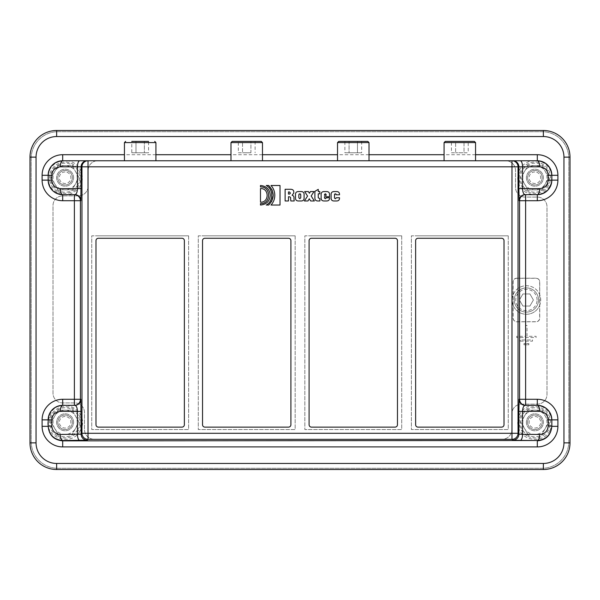 <?xml version="1.0" encoding="UTF-8"?>
<svg xmlns="http://www.w3.org/2000/svg" width="600" height="600" viewBox="0 0 600 600"><rect width="100%" height="100%" fill="white"/><g stroke="black" fill="none" stroke-linecap="round" stroke-linejoin="round"><path stroke-width="0.45" stroke-dasharray="3 2.25" d="M504.015 242.632L504.015 240.675A2.422 2.422 0 0 0 501.592 238.252L418.05 238.252A2.422 2.422 0 0 0 415.627 240.675L415.627 424.71A2.422 2.422 0 0 0 418.05 427.132L501.592 427.132A2.422 2.422 0 0 0 504.015 424.71L504.015 242.632M418.05 235.83L411.39 235.83L411.39 429.555L508.252 429.555L508.252 235.83L418.05 235.83M508.252 235.83L411.39 235.83L411.39 429.555L508.252 429.555L508.252 235.83M397.47 242.632L397.47 240.675A2.422 2.422 0 0 0 395.048 238.252L311.505 238.252A2.422 2.422 0 0 0 309.082 240.675L309.082 424.71A2.422 2.422 0 0 0 311.505 427.132L395.048 427.132A2.422 2.422 0 0 0 397.47 424.71L397.47 242.632M311.505 235.83L304.845 235.83L304.845 429.555L401.707 429.555L401.707 235.83L311.505 235.83M401.707 235.83L304.845 235.83L304.845 429.555L401.707 429.555L401.707 235.83M290.918 242.632L290.918 240.675A2.422 2.422 0 0 0 288.495 238.252L204.952 238.252A2.422 2.422 0 0 0 202.53 240.675L202.53 424.71A2.422 2.422 0 0 0 204.952 427.132L288.495 427.132A2.422 2.422 0 0 0 290.918 424.71L290.918 242.632M204.952 235.83L198.292 235.83L198.292 429.555L295.155 429.555L295.155 235.83L204.952 235.83M295.155 235.83L198.292 235.83L198.292 429.555L295.155 429.555L295.155 235.83M184.373 242.632L184.373 240.675A2.422 2.422 0 0 0 181.95 238.252L98.407 238.252A2.422 2.422 0 0 0 95.985 240.675L95.985 424.71A2.422 2.422 0 0 0 98.407 427.132L181.95 427.132A2.422 2.422 0 0 0 184.373 424.71L184.373 242.632M98.407 235.83L91.748 235.83L91.748 429.555L188.61 429.555L188.61 235.83L98.407 235.83M188.61 235.83L91.748 235.83L91.748 429.555L188.61 429.555L188.61 235.83M54.63 428.34A12.105 12.105 0 0 1 65.115 410.183A12.105 12.105 0 0 1 75.6 428.34A12.105 12.105 0 0 1 54.63 428.34L58.125 434.393L72.105 434.393L79.095 422.287L72.105 410.183L58.125 410.183L51.135 422.287L54.63 428.34M65.115 429.555A7.268 7.268 0 0 1 58.823 418.658A7.268 7.268 0 0 1 71.4 418.658A7.268 7.268 0 0 1 65.115 429.555A7.268 7.268 0 0 0 71.4 418.658A7.268 7.268 0 0 0 58.823 418.658A7.268 7.268 0 0 0 65.115 429.555A7.268 7.268 0 0 0 71.4 418.658A7.268 7.268 0 0 0 58.823 418.658A7.268 7.268 0 0 0 65.115 429.555A7.268 7.268 0 0 1 57.847 422.287A7.268 7.268 0 0 1 65.115 415.02A7.268 7.268 0 0 1 72.375 422.287A7.268 7.268 0 0 1 65.115 429.555M73.59 422.287A8.475 8.475 0 0 0 60.877 414.945A8.475 8.475 0 0 0 60.877 429.63A8.475 8.475 0 0 0 73.59 422.287A8.475 8.475 0 0 1 60.877 429.63A8.475 8.475 0 0 1 60.877 414.945A8.475 8.475 0 0 1 73.59 422.287M72.105 410.183L79.095 422.287L72.105 434.393L58.125 434.393L51.135 422.287L58.125 410.183L72.105 410.183M77.692 429.555A14.527 14.527 0 0 1 52.53 429.555A14.527 14.527 0 0 1 65.115 407.76A14.527 14.527 0 0 1 77.692 429.555M31.207 158.34L31.207 441.66A26.64 26.64 0 0 0 57.847 468.293L542.153 468.293A26.64 26.64 0 0 0 568.793 441.66L568.793 158.34A26.64 26.64 0 0 0 542.153 131.708L57.847 131.708A26.64 26.64 0 0 0 31.207 158.34L31.207 441.66A26.64 26.64 0 0 0 57.847 468.293L542.153 468.293A26.64 26.64 0 0 0 568.793 441.66L568.793 158.34A26.64 26.64 0 0 0 542.153 131.708L57.847 131.708A26.64 26.64 0 0 0 31.207 158.34M547.47 429.555A14.527 14.527 0 0 1 522.308 429.555A14.527 14.527 0 0 1 534.885 407.76A14.527 14.527 0 0 1 547.47 429.555M77.692 184.98A14.527 14.527 0 0 1 52.53 184.98A14.527 14.527 0 0 1 65.115 163.185A14.527 14.527 0 0 1 77.692 184.98M88.117 186.188L88.117 170.445A9.683 9.683 0 0 1 97.8 160.762L505.83 160.762A9.683 9.683 0 0 1 515.513 170.445L515.513 187.403A9.683 9.683 0 0 0 525.202 197.085L537.308 197.085A9.683 9.683 0 0 1 546.998 206.775L546.998 394.44A9.683 9.683 0 0 1 537.308 404.123L521.572 404.123A9.683 9.683 0 0 0 511.882 413.812L511.882 429.555A9.683 9.683 0 0 1 502.2 439.237L94.17 439.237A9.683 9.683 0 0 1 84.488 429.555L84.488 412.597A9.683 9.683 0 0 0 74.797 402.915L62.693 402.915A9.683 9.683 0 0 1 53.002 393.225L53.002 205.56A9.683 9.683 0 0 1 62.693 195.877L78.427 195.877A9.683 9.683 0 0 0 88.117 186.188L88.117 170.445A9.683 9.683 0 0 1 97.8 160.762L505.83 160.762A9.683 9.683 0 0 1 515.513 170.445L515.513 187.403A9.683 9.683 0 0 0 525.202 197.085L537.308 197.085A9.683 9.683 0 0 1 546.998 206.775L546.998 394.44A9.683 9.683 0 0 1 537.308 404.123L521.572 404.123A9.683 9.683 0 0 0 511.882 413.812L511.882 429.555A9.683 9.683 0 0 1 502.2 439.237L94.17 439.237A9.683 9.683 0 0 1 84.488 429.555L84.488 412.597A9.683 9.683 0 0 0 74.797 402.915L62.693 402.915A9.683 9.683 0 0 1 53.002 393.225L53.002 205.56A9.683 9.683 0 0 1 62.693 195.877L78.427 195.877A9.683 9.683 0 0 0 88.117 186.188M547.47 184.98A14.527 14.527 0 0 1 522.308 184.98A14.527 14.527 0 0 1 534.885 163.185A14.527 14.527 0 0 1 547.47 184.98M524.4 428.34A12.105 12.105 0 0 1 534.885 410.183A12.105 12.105 0 0 1 545.37 428.34A12.105 12.105 0 0 1 524.4 428.34L527.895 434.393L541.875 434.393L548.865 422.287L541.875 410.183L527.895 410.183L520.905 422.287L524.4 428.34M531.112 428.49A7.268 7.268 0 0 1 531.405 415.912A7.268 7.268 0 0 1 542.153 422.46A7.268 7.268 0 0 1 531.112 428.49A7.268 7.268 0 0 0 542.153 422.46A7.268 7.268 0 0 0 531.405 415.912A7.268 7.268 0 0 0 531.112 428.49A7.268 7.268 0 0 0 542.153 422.46A7.268 7.268 0 0 0 531.405 415.912A7.268 7.268 0 0 0 531.112 428.49A7.268 7.268 0 0 1 528.683 418.507A7.268 7.268 0 0 1 538.665 416.085A7.268 7.268 0 0 1 541.095 426.067A7.268 7.268 0 0 1 531.112 428.49M526.41 422.287A8.475 8.475 0 0 0 539.123 429.63A8.475 8.475 0 0 0 539.123 414.945A8.475 8.475 0 0 0 526.41 422.287A8.475 8.475 0 0 1 539.123 414.945A8.475 8.475 0 0 1 539.123 429.63A8.475 8.475 0 0 1 526.41 422.287M541.875 410.183L548.865 422.287L541.875 434.393L527.895 434.393L520.905 422.287L527.895 410.183L541.875 410.183M524.4 183.765A12.105 12.105 0 0 1 534.885 165.608A12.105 12.105 0 0 1 545.37 183.765A12.105 12.105 0 0 1 524.4 183.765L527.895 189.817L541.875 189.817L548.865 177.712L541.875 165.608L527.895 165.608L520.905 177.712L524.4 183.765M534.885 184.98A7.268 7.268 0 0 1 528.6 174.083A7.268 7.268 0 0 1 541.178 174.083A7.268 7.268 0 0 1 534.885 184.98A7.268 7.268 0 0 0 541.178 174.083A7.268 7.268 0 0 0 528.6 174.083A7.268 7.268 0 0 0 534.885 184.98A7.268 7.268 0 0 0 541.178 174.083A7.268 7.268 0 0 0 528.6 174.083A7.268 7.268 0 0 0 534.885 184.98A7.268 7.268 0 0 1 527.625 177.712A7.268 7.268 0 0 1 534.885 170.445A7.268 7.268 0 0 1 542.153 177.712A7.268 7.268 0 0 1 534.885 184.98M526.41 177.712A8.475 8.475 0 0 0 539.123 185.055A8.475 8.475 0 0 0 539.123 170.37A8.475 8.475 0 0 0 526.41 177.712A8.475 8.475 0 0 1 539.123 170.37A8.475 8.475 0 0 1 539.123 185.055A8.475 8.475 0 0 1 526.41 177.712M541.875 165.608L548.865 177.712L541.875 189.817L527.895 189.817L520.905 177.712L527.895 165.608L541.875 165.608M54.63 183.765A12.105 12.105 0 0 1 65.115 165.608A12.105 12.105 0 0 1 75.6 183.765A12.105 12.105 0 0 1 54.63 183.765L58.125 189.817L72.105 189.817L79.095 177.712L72.105 165.608L58.125 165.608L51.135 177.712L54.63 183.765M65.115 184.98A7.268 7.268 0 0 1 58.823 174.083A7.268 7.268 0 0 1 71.4 174.083A7.268 7.268 0 0 1 65.115 184.98A7.268 7.268 0 0 0 71.4 174.083A7.268 7.268 0 0 0 58.823 174.083A7.268 7.268 0 0 0 65.115 184.98A7.268 7.268 0 0 0 71.4 174.083A7.268 7.268 0 0 0 58.823 174.083A7.268 7.268 0 0 0 65.115 184.98A7.268 7.268 0 0 1 57.847 177.712A7.268 7.268 0 0 1 65.115 170.445A7.268 7.268 0 0 1 72.375 177.712A7.268 7.268 0 0 1 65.115 184.98M73.59 177.712A8.475 8.475 0 0 0 60.877 170.37A8.475 8.475 0 0 0 60.877 185.055A8.475 8.475 0 0 0 73.59 177.712A8.475 8.475 0 0 1 60.877 185.055A8.475 8.475 0 0 1 60.877 170.37A8.475 8.475 0 0 1 73.59 177.712M72.105 165.608L79.095 177.712L72.105 189.817L58.125 189.817L51.135 177.712L58.125 165.608L72.105 165.608M65.115 416.505A5.782 5.782 0 0 0 60.105 425.175A5.782 5.782 0 0 0 70.117 425.175A5.782 5.782 0 0 0 65.115 416.505M537.893 417.353A5.782 5.782 0 0 0 529.11 422.153A5.782 5.782 0 0 0 537.66 427.357A5.782 5.782 0 0 0 537.893 417.353M534.885 171.938A5.782 5.782 0 0 0 529.882 180.6A5.782 5.782 0 0 0 539.895 180.6A5.782 5.782 0 0 0 534.885 171.938M65.115 171.938A5.782 5.782 0 0 0 60.105 180.6A5.782 5.782 0 0 0 70.117 180.6A5.782 5.782 0 0 0 65.115 171.938M338.745 141.39L367.8 141.39M345.405 160.762L369.015 160.762L345.405 160.762M349.08 141.39L349.08 152.775L349.08 141.39L361.665 141.39L344.888 141.39L344.888 152.775L357.465 152.775L344.888 152.775M357.465 141.39L357.465 152.775L361.665 152.775L357.465 152.775L357.465 141.39M361.665 141.39L361.665 152.775M131.79 152.775L135.983 152.775L135.983 141.39L135.983 152.775L131.79 152.775L131.79 141.39L148.567 141.39L144.375 141.39L148.567 141.39L148.567 152.775L135.983 152.775L148.567 152.775M124.44 160.762L155.917 160.762M144.375 141.39L144.375 152.775L144.375 141.39M539.648 294.615L539.648 305.385A14.288 14.288 0 0 0 526.41 285.712A14.288 14.288 0 0 0 514.043 307.14A14.288 14.288 0 0 0 538.785 307.14A14.288 14.288 0 0 0 526.41 285.712A14.288 14.288 0 0 0 513.18 305.385L513.18 281.925A3.63 3.63 -135 0 1 516.81 278.288L536.018 278.288A3.63 3.63 -45 0 1 539.648 281.925L539.648 294.615M526.41 287.895A12.105 12.105 0 0 0 515.925 306.053A12.105 12.105 0 0 0 536.895 306.053A12.105 12.105 0 0 0 526.41 287.895A12.105 12.105 0 0 1 538.523 300A12.105 12.105 0 0 1 526.41 312.105A12.105 12.105 0 0 1 514.305 300A12.105 12.105 0 0 1 526.41 287.895M513.18 305.385A14.288 14.288 0 0 0 539.648 305.385L539.648 318.075A3.63 3.63 45 0 1 536.018 321.712L516.81 321.712A3.63 3.63 135 0 1 513.18 318.075L513.18 305.385M522.915 306.053L529.905 306.053L533.4 300L529.905 293.947L522.915 293.947L519.42 300L522.915 306.053L519.42 300L522.915 293.947L529.905 293.947L533.4 300L529.905 306.053L522.915 306.053M543.36 469.507A26.64 26.64 0 0 0 570 442.868L570 157.132A26.64 26.64 0 0 0 543.36 130.493L56.64 130.493A26.64 26.64 0 0 0 30 157.132L30 442.868A26.64 26.64 0 0 0 56.64 469.507L543.36 469.507M527.018 336.315L527.018 325.418L525.81 325.418L525.81 336.315L516.727 336.315L516.727 337.522L536.1 337.522L536.1 336.315L527.018 336.315L527.018 325.418L525.81 325.418L525.81 336.315L516.727 336.315L516.727 337.522L536.1 337.522L536.1 336.315L527.018 336.315M520.357 341.153L532.47 341.153L532.47 339.945L520.357 339.945L520.357 341.153L532.47 341.153L532.47 339.945L520.357 339.945L520.357 341.153M523.987 344.79L528.832 344.79L528.832 343.575L523.987 343.575L523.987 344.79L528.832 344.79L528.832 343.575L523.987 343.575L523.987 344.79M516.727 278.205L536.1 278.205A3.63 3.63 -45 0 1 539.73 281.835L539.73 318.165A3.63 3.63 45 0 1 536.1 321.795L516.727 321.795A3.63 3.63 135 0 1 513.097 318.165L513.097 281.835A3.63 3.63 -135 0 1 516.727 278.205L516.81 278.288M307.553 196.072L304.673 191.572L308.355 191.572L309.428 193.252L310.41 191.572L314.002 191.572L311.175 195.983L314.362 200.978L310.688 200.978L309.285 198.788L307.972 200.978L304.388 200.978L307.553 196.072M280.013 205.042L270.99 205.035C273.457 202.395 274.733 199.132 274.808 195.27C274.718 191.407 273.45 188.153 270.99 185.498L280.013 185.498L280.013 205.042M299.04 194.077L298.845 197.752L299.798 198.75L300.743 197.752L300.743 194.82M304.095 194.16L304.095 198.39C303.968 200.062 303.015 200.925 301.252 200.978L298.335 200.978C296.572 200.925 295.627 200.062 295.493 198.39L295.493 194.16C295.627 192.487 296.572 191.625 298.335 191.572L301.252 191.572C303.015 191.625 303.968 192.487 304.095 194.16M324.472 194.82L324.472 195.308L326.19 195.308L326.115 194.265L325.343 193.8M323.962 200.978C322.2 200.925 321.248 200.062 321.12 198.39L321.12 194.16C321.248 192.487 322.2 191.625 323.962 191.572L326.7 191.572C328.462 191.625 329.407 192.487 329.535 194.16L329.535 196.733L324.472 196.733L324.472 197.752C325.058 199.013 325.627 199.013 326.19 197.752L329.535 197.752L329.535 198.39C329.407 200.062 328.462 200.925 326.7 200.978L323.962 200.978M336.165 197.752L339.517 197.752L339.517 198.39C339.39 200.062 338.445 200.925 336.675 200.978L333.945 200.978C332.183 200.925 331.23 200.062 331.103 198.39L331.103 194.16C331.23 192.487 332.183 191.625 333.945 191.572L336.675 191.572C338.445 191.625 339.39 192.487 339.517 194.16L339.517 194.798L336.165 194.798M334.455 194.82L334.455 197.752M260.475 186.938L260.475 185.498C266.452 186.06 269.715 189.315 270.255 195.27C269.692 201.225 266.438 204.48 260.475 205.035L260.475 203.595C271.267 204.157 271.267 186.382 260.475 186.938M268.702 205.035L266.257 205.035C273.548 201.428 273.54 189.113 266.235 185.498L268.702 185.498M318.263 191.572L319.815 191.572L319.815 193.8L318.263 193.8L318.263 197.752L319.882 198.75L319.905 200.978L317.752 200.978C315.99 200.925 315.038 200.062 314.91 198.39L314.91 191.355L318.263 189.352L318.263 191.572M260.483 188.558C269.347 188.115 269.295 202.635 260.483 202.2L260.483 188.558M290.43 193.087L289.38 191.94L288.487 191.94L288.487 194.07L289.597 194.07L290.43 193.087M290.843 200.978L290.58 198.278C290.79 197.265 290.093 196.748 288.487 196.733L288.487 200.978L285.112 200.978L285.112 189.278L290.962 189.278C292.913 189.458 293.858 190.433 293.782 192.195L293.782 193.072L292.11 195.24C293.58 195.712 294.188 196.77 293.947 198.405L294.195 200.978L290.843 200.978M48.165 180.135L48.165 175.29M88.012 160.762L511.987 160.762M551.835 175.29L551.835 180.135M537.308 194.663L525.623 194.663M525.173 405.338L537.308 405.338M551.835 419.865L551.835 426.045M48.165 426.045L48.165 419.865M62.693 405.338L74.828 405.338M250.92 152.775L242.535 152.775L250.92 152.775L250.92 141.39L250.92 152.775M238.335 152.775L242.535 152.775L238.335 152.775L238.335 141.39L242.535 141.39L242.535 152.775L242.535 141.39L238.335 141.39M250.92 141.39L242.535 141.39L255.112 141.39L255.112 152.775M232.2 141.39L261.255 141.39M230.985 160.762L262.47 160.762M451.95 160.762L475.56 160.762L451.95 160.762M468.21 141.39L464.018 141.39L464.018 152.775L468.21 152.775L455.625 152.775L464.018 152.775L464.018 141.39L468.21 141.39L468.21 152.775M451.433 152.775L455.625 152.775L451.433 152.775L451.433 141.39L455.625 141.39L455.625 152.775L455.625 141.39L451.433 141.39M464.018 141.39L455.625 141.39L464.018 141.39M445.29 141.39L474.353 141.39M57.285 435.847A15.652 15.652 0 0 1 51.555 414.457A15.652 15.652 0 0 1 72.938 408.728A15.652 15.652 0 0 1 78.668 430.118A15.652 15.652 0 0 1 57.285 435.847M527.062 435.847A15.652 15.652 0 0 1 521.332 414.457A15.652 15.652 0 0 1 542.715 408.728A15.652 15.652 0 0 1 548.445 430.118A15.652 15.652 0 0 1 527.062 435.847M527.062 191.273A15.652 15.652 0 0 1 521.332 169.882A15.652 15.652 0 0 1 542.715 164.153A15.652 15.652 0 0 1 548.445 185.542A15.652 15.652 0 0 1 527.062 191.273M57.285 191.273A15.652 15.652 0 0 1 51.555 169.882A15.652 15.652 0 0 1 72.938 164.153A15.652 15.652 0 0 1 78.668 185.542A15.652 15.652 0 0 1 57.285 191.273M369.015 142.597L337.53 142.597M155.917 142.597L124.44 142.597M537.067 300A10.658 10.658 0 0 0 521.085 290.775A10.658 10.658 0 0 0 521.085 309.225A10.658 10.658 0 0 0 537.067 300M475.56 154.71L444.082 154.71M369.015 154.71L337.53 154.71M262.47 154.71L230.985 154.71M155.917 154.71L124.44 154.71M262.47 142.597L230.985 142.597M475.56 142.597L444.082 142.597M80.002 430.882C72.008 446.73 45.502 438.42 47.977 420.847L51.42 411.893C63.18 394.665 91.32 413.362 80.002 430.882M549.78 430.882C543.3 443.572 522.435 441.487 518.595 427.77C516.99 422.67 517.553 417.825 520.275 413.228C522.825 409.252 526.38 406.695 530.963 405.548C535.575 404.535 539.903 405.248 543.945 407.678C552.112 413.85 554.055 421.582 549.78 430.882M549.78 186.308C543.278 195.202 535.148 197.108 525.375 192.03C521.153 189.113 518.648 185.123 517.852 180.045C517.268 175.155 518.49 170.775 521.528 166.89C524.415 163.425 528.09 161.347 532.553 160.68C540.787 160.035 546.803 163.38 550.597 170.722C552.81 176.047 552.54 181.245 549.78 186.308M80.002 186.308C72.218 196.237 63.248 197.468 53.085 189.998C44.977 181.417 47.858 170.115 52.455 166.072C55.365 161.858 65.73 157.822 74.175 163.102C83.52 169.238 83.873 180.757 80.002 186.308"/><path stroke-width="0.9" d="M360.54 141.39L338.745 141.39L337.53 142.597L369.015 142.597L367.8 141.39L360.54 141.39M344.888 141.39L349.08 141.39M148.567 141.39L131.79 141.39M155.917 142.597L155.917 160.762L124.44 160.762L124.44 142.597L155.917 142.597L154.71 141.39M307.553 196.072L304.673 191.572L308.355 191.572L309.428 193.252L310.41 191.572L314.002 191.572L311.175 195.983L314.362 200.978L310.688 200.978L309.285 198.788L307.972 200.978L304.388 200.978L307.553 196.072M184.373 240.675A2.422 2.422 0 0 0 181.95 238.252L98.407 238.252A2.422 2.422 0 0 0 95.985 240.675L95.985 424.71A2.422 2.422 0 0 0 98.407 427.132L181.95 427.132A2.422 2.422 0 0 0 184.373 424.71L184.373 240.675M290.918 240.675A2.422 2.422 0 0 0 288.495 238.252L204.952 238.252A2.422 2.422 0 0 0 202.53 240.675L202.53 424.71A2.422 2.422 0 0 0 204.952 427.132L288.495 427.132A2.422 2.422 0 0 0 290.918 424.71L290.918 240.675M397.47 240.675A2.422 2.422 0 0 0 395.048 238.252L311.505 238.252A2.422 2.422 0 0 0 309.082 240.675L309.082 424.71A2.422 2.422 0 0 0 311.505 427.132L395.048 427.132A2.422 2.422 0 0 0 397.47 424.71L397.47 240.675M504.015 240.675A2.422 2.422 0 0 0 501.592 238.252L418.05 238.252A2.422 2.422 0 0 0 415.627 240.675L415.627 424.71A2.422 2.422 0 0 0 418.05 427.132L501.592 427.132A2.422 2.422 0 0 0 504.015 424.71L504.015 240.675M280.013 205.042L270.99 205.035C273.457 202.395 274.733 199.132 274.808 195.27C274.718 191.407 273.45 188.153 270.99 185.498L280.013 185.498L280.013 205.042M299.798 198.75L300.743 197.752L300.743 194.82C300.112 193.538 299.483 193.538 298.845 194.82L298.845 197.752L299.798 198.75M300.743 194.82L300.435 193.965L299.04 194.077M304.095 194.16L304.095 198.39C303.968 200.062 303.015 200.925 301.252 200.978L298.335 200.978C296.572 200.925 295.627 200.062 295.493 198.39L295.493 194.16C295.627 192.487 296.572 191.625 298.335 191.572L301.252 191.572C303.015 191.625 303.968 192.487 304.095 194.16M326.19 195.308L326.19 194.82C325.627 193.53 325.058 193.53 324.472 194.82L324.472 195.308L326.19 195.308M325.343 193.8L324.472 194.82M323.962 200.978C322.2 200.925 321.248 200.062 321.12 198.39L321.12 194.16C321.248 192.487 322.2 191.625 323.962 191.572L326.7 191.572C328.462 191.625 329.407 192.487 329.535 194.16L329.535 196.733L324.472 196.733L324.472 197.752C325.058 199.013 325.627 199.013 326.19 197.752L329.535 197.752L329.535 198.39C329.407 200.062 328.462 200.925 326.7 200.978L323.962 200.978M334.575 194.19L334.455 197.752C335.032 199.028 335.603 199.028 336.165 197.752L339.517 197.752L339.517 198.39C339.39 200.062 338.445 200.925 336.675 200.978L333.945 200.978C332.183 200.925 331.23 200.062 331.103 198.39L331.103 194.16C331.23 192.487 332.183 191.625 333.945 191.572L336.675 191.572C338.445 191.625 339.39 192.487 339.517 194.16L339.517 194.798L336.165 194.798L335.947 193.987L335.145 193.815M334.455 197.752C335.032 199.028 335.603 199.028 336.165 197.752M336.165 194.798C335.595 193.553 335.025 193.56 334.455 194.82M260.475 186.938L260.475 185.498C266.452 186.06 269.715 189.315 270.255 195.27C269.692 201.225 266.438 204.48 260.475 205.035L260.475 203.595C271.267 204.157 271.267 186.382 260.475 186.938M272.138 190.065L273.233 195.27L271.763 201.248L268.702 205.035L266.257 205.035C273.548 201.428 273.54 189.113 266.235 185.498L268.702 185.498L272.017 189.788M268.702 185.498C274.657 192.007 274.657 198.517 268.702 205.035M318.263 191.572L319.815 191.572L319.815 193.8L318.263 193.8L318.263 197.752L319.882 198.75L319.905 200.978L317.752 200.978C315.99 200.925 315.038 200.062 314.91 198.39L314.91 191.355L318.263 189.352L318.263 191.572M260.483 188.558C269.347 188.115 269.295 202.635 260.483 202.2L260.483 188.558M290.43 193.087L289.38 191.94L288.487 191.94L288.487 194.07L289.597 194.07L290.43 193.087M290.843 200.978L290.58 198.278C290.79 197.265 290.093 196.748 288.487 196.733L288.487 200.978L285.112 200.978L285.112 189.278L290.962 189.278C292.913 189.458 293.858 190.433 293.782 192.195L293.782 193.072L292.11 195.24C293.58 195.712 294.188 196.77 293.947 198.405L294.195 200.978L290.843 200.978M51.832 180.135L51.832 175.29C52.343 170.153 55.17 167.325 60.307 166.815L77.438 166.815L77.438 188.61C77.28 192.278 76.41 194.295 74.828 194.663A6.053 6.053 90 0 1 80.88 200.715L80.43 200.715A6.053 6.053 90 0 0 74.377 194.663L62.693 194.663A14.527 14.527 0 0 1 48.165 180.135C49.043 188.94 53.88 193.785 62.693 194.663L74.828 194.663L74.377 194.663L74.377 399.285L80.43 399.285L80.43 200.715L62.693 200.715L62.693 194.663A6.053 2.385 90 0 1 60.307 188.61C55.17 188.1 52.343 185.273 51.832 180.135L42.105 180.135A20.58 20.58 0 0 0 62.693 200.715M51.832 175.29L48.165 175.29A14.527 14.527 0 0 1 62.693 160.762L88.012 160.762A6.053 6.053 90 0 0 81.96 166.815L88.012 166.815L88.012 160.762L62.693 160.762C53.88 161.64 49.043 166.485 48.165 175.29L48.165 180.135M511.987 160.762L537.308 160.762A14.527 14.527 0 0 1 551.835 175.29C550.957 166.485 546.12 161.64 537.308 160.762L511.987 160.762L511.987 166.815L518.04 166.815A6.053 6.053 -90 0 0 511.987 160.762L88.012 160.762M80.88 200.715L81.113 166.815L81.96 166.815L81.96 433.29L81.113 434.138A6.053 6.053 45 0 0 87.165 440.19L88.012 439.342L88.012 433.29L81.96 433.29A6.053 6.053 45 0 0 88.012 439.342L511.987 439.342L512.835 440.19A6.053 6.053 -45 0 0 518.888 434.138L518.04 433.29L511.987 433.29L511.987 439.342A6.053 6.053 -45 0 0 518.04 433.29L518.04 166.815L539.692 166.815C544.83 167.325 547.658 170.153 548.168 175.29L548.168 180.135L551.835 180.135A14.527 14.527 0 0 1 537.308 194.663C546.12 193.785 550.957 188.94 551.835 180.135L551.835 175.29L557.895 175.29A20.58 20.58 0 0 0 537.308 154.71L475.56 154.71M525.623 194.663L525.173 194.663A6.053 6.053 -90 0 0 519.12 200.715L519.57 200.715A6.053 6.053 -90 0 1 525.623 194.663L525.623 200.715L519.57 200.715L519.57 399.285L525.623 399.285L525.623 405.338A6.053 6.053 -90 0 1 519.57 399.285L519.12 399.285A6.053 6.053 -90 0 0 525.173 405.338C523.59 405.705 522.72 407.722 522.562 411.39L518.888 411.39L518.888 434.138L522.562 434.332A6.053 2.385 90.4 0 1 520.178 440.385L537.308 440.513C546.12 439.673 550.957 434.85 551.835 426.045L551.835 426.33C550.957 435.143 546.12 439.987 537.308 440.865L537.308 446.918A20.587 20.58 90 0 0 557.895 426.33L557.895 419.865A20.58 20.58 0 0 0 537.308 399.285L525.623 399.285L525.623 200.715L537.308 200.715A20.58 20.58 0 0 0 557.895 180.135L557.895 175.29M539.692 411.39C544.83 411.9 547.658 414.728 548.168 419.865L548.168 426.045C547.658 431.175 544.83 433.98 539.692 434.46L522.562 434.332L522.562 411.39L539.692 411.39A6.053 2.385 -90 0 0 537.308 405.338A14.527 14.527 0 0 1 551.835 419.865C550.957 411.06 546.12 406.215 537.308 405.338L525.173 405.338M539.692 434.46A6.053 2.385 90.4 0 1 537.308 440.513L62.693 440.865C53.88 439.987 49.043 435.143 48.165 426.33L48.165 426.045C49.043 434.85 53.88 439.673 62.693 440.513L87.165 440.19M81.113 411.39L77.438 411.39C77.28 407.722 76.41 405.705 74.828 405.338A6.053 6.053 90 0 0 80.88 399.285L81.113 434.138L60.307 434.46C55.17 433.98 52.343 431.175 51.832 426.045L51.832 419.865L48.165 419.865A14.527 14.527 0 0 1 62.693 405.338C53.88 406.215 49.043 411.06 48.165 419.865L48.165 426.33L42.105 426.33A20.587 20.58 90 0 0 62.693 446.918L537.308 446.918M80.88 399.285L80.43 399.285A6.053 6.053 90 0 1 74.377 405.338L74.377 399.285L62.693 399.285A20.58 20.58 0 0 0 42.105 419.865L42.105 426.33M512.835 160.762A6.053 6.053 -90 0 1 518.888 166.815L518.888 188.61L522.562 188.61C522.72 192.278 523.59 194.295 525.173 194.663L537.308 194.663L537.308 200.715M539.692 166.815A6.053 2.385 -90 0 0 537.308 160.762L537.308 154.71M548.168 180.135C547.658 185.273 544.83 188.1 539.692 188.61A6.053 2.385 90 0 1 537.308 194.663M60.307 434.46A6.053 2.385 89.6 0 0 62.693 440.513L62.693 446.918M51.832 419.865C52.343 414.728 55.17 411.9 60.307 411.39A6.053 2.385 -90 0 1 62.693 405.338L62.693 399.285M74.828 405.338L62.693 405.338M60.307 166.815A6.053 2.385 -90 0 1 62.693 160.762L62.693 154.71A20.58 20.58 0 0 0 42.105 175.29L42.105 180.135M557.895 426.33L551.835 426.33L551.835 419.865L557.895 419.865M56.64 469.507L543.36 469.507A26.64 26.64 0 0 0 570 442.868L570 157.132A26.64 26.64 0 0 0 543.36 130.493L56.64 130.493A26.64 26.64 0 0 0 30 157.132L30 442.868A26.64 26.64 0 0 0 56.64 469.507L56.64 463.455A20.58 20.58 0 0 1 36.053 442.868L36.053 157.132A20.58 20.58 0 0 1 56.64 136.545L543.36 136.545A20.58 20.58 0 0 1 563.947 157.132L563.947 442.868A20.58 20.58 0 0 1 543.36 463.455L56.64 463.455M250.92 141.39L255.112 141.39M253.987 141.39L232.2 141.39L230.985 142.597L262.47 142.597L261.255 141.39L253.987 141.39M262.47 142.597L262.47 160.762L230.985 160.762L230.985 142.597M467.085 141.39L445.29 141.39L444.082 142.597L475.56 142.597L474.353 141.39L467.085 141.39M88.012 433.29L88.012 166.815L511.987 166.815L511.987 433.29L88.012 433.29M48.165 175.29L42.105 175.29M444.082 154.71L369.015 154.71M337.53 154.71L262.47 154.71M230.985 154.71L155.917 154.71M124.44 154.71L62.693 154.71M551.835 180.135L557.895 180.135M537.308 405.338L537.308 399.285M48.165 419.865L42.105 419.865M519.12 399.285L518.888 411.39M518.888 188.61L519.12 200.715M512.835 440.19L520.178 440.385M60.307 188.61L81.113 188.61M520.178 160.762A6.053 2.385 90 0 1 522.562 166.815L522.562 188.61L539.692 188.61M548.168 175.29L551.835 175.29M79.823 440.385A6.053 2.385 -90.4 0 1 77.438 434.332L77.438 411.39L60.307 411.39M51.832 426.045L48.165 426.045M79.823 160.762A6.053 2.385 -90 0 0 77.438 166.815L81.113 166.815A6.053 6.053 90 0 1 87.165 160.762M548.168 419.865L551.835 419.865M548.168 426.045L551.835 426.045M543.36 469.507L543.36 463.455M36.053 442.868L30 442.868M36.053 157.132L30 157.132M56.64 136.545L56.64 130.493M543.36 136.545L543.36 130.493M563.947 157.132L570 157.132M563.947 442.868L570 442.868M369.015 160.762L369.015 142.597M337.53 160.762L337.53 142.597M124.44 142.597L125.648 141.39M475.56 160.762L475.56 142.597M444.082 160.762L444.082 142.597"/></g></svg>
